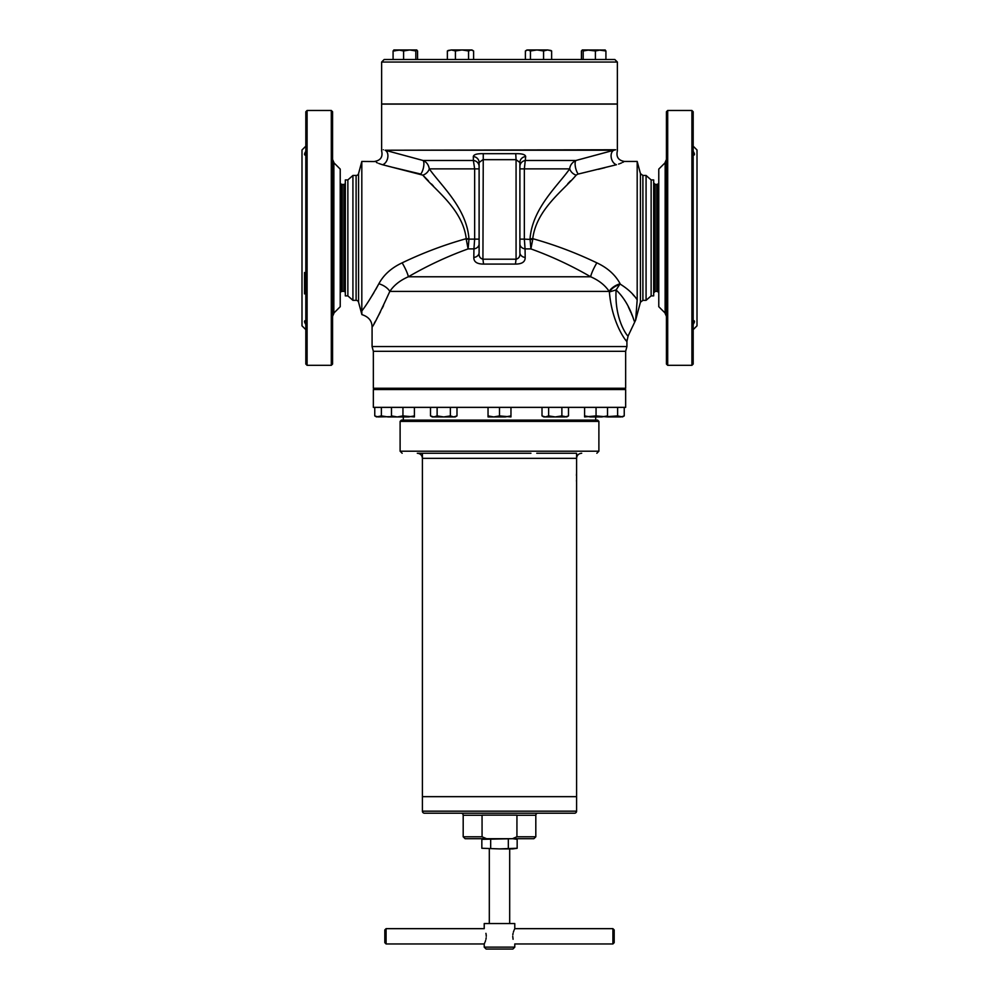 <?xml version="1.0" encoding="UTF-8"?>
<svg xmlns="http://www.w3.org/2000/svg" width="999" height="999" viewBox="0 0 999 999"><rect width="100%" height="100%" fill="white"/><g stroke="black" fill="none" stroke-linecap="round" stroke-linejoin="round"><path stroke-width="1.5" d="M586.038 103.983L546.153 103.983M468.131 103.983L530.869 103.983M550.911 50.487L547.614 49.95L551.635 50.974L550.924 50.499L551.635 50.974L551.635 59.503L525.387 59.503L525.387 50.974L527.909 49.95L525.387 50.974M530.444 59.503L530.444 50.974L527.909 49.95L537.012 49.95L530.444 50.974M543.581 59.503L543.581 50.974L537.012 49.95L547.614 49.95L543.581 50.974M391.471 407.367L391.471 415.909L397.202 416.933L408.678 416.933L414.41 415.909L414.41 407.367M381.381 407.367L381.381 415.909L387.999 416.933L397.202 416.933L402.947 415.909L414.41 416.933L414.41 415.909M402.947 407.367L402.947 415.909M391.471 416.933L391.471 415.909M624.238 407.367L624.238 415.909L620.928 416.933L624.238 415.909L622.464 416.933L617.619 415.909L617.619 407.367M607.529 416.633L617.619 415.909M607.529 407.367L607.529 416.933L620.928 416.933M583.179 59.503L583.179 50.974L582.305 49.95L581.443 50.974L581.443 59.503L605.918 59.503L605.918 50.974L605.044 49.95L605.918 50.974L598.064 49.95M595.404 59.503L595.404 50.974L586.7 49.95M525.387 59.503L455.419 59.503L455.419 50.974L451.386 49.95L448.089 50.487M536.75 453.246L576.585 453.246M581.693 453.246C578.596 453.546 576.898 455.244 576.585 458.341L422.415 458.341C422.102 455.244 420.404 453.546 417.307 453.246L530.956 453.246M400.112 421.391L401.386 420.117L597.614 420.117L598.888 421.391L400.112 421.391L400.112 451.211L402.147 453.246M598.888 421.391L598.888 451.211L400.112 451.211M394.817 50.974L393.956 49.95L393.082 50.974L393.956 49.95L393.082 50.974L393.082 59.503L415.821 59.503L415.821 50.974L409.715 49.95L403.596 50.974L403.596 59.503M400.936 49.95L393.082 50.974M412.3 49.95L393.856 49.95M374.762 407.367L374.762 415.909L378.072 416.933L391.471 416.633M374.762 415.909L376.536 416.933L381.381 415.909M412.962 103.983L452.847 103.983M455.419 59.503L447.365 59.503L447.365 50.974L451.386 49.95L461.988 49.95L455.419 50.974M473.613 59.503L473.613 50.974L471.091 49.95L468.556 50.974L468.556 59.503M473.613 50.974L471.953 49.95L461.988 49.95L468.556 50.974M417.557 50.974L416.695 49.95L417.557 50.974L417.557 59.503L415.821 59.503M416.783 49.95L415.821 50.974M403.596 50.974L398.339 49.95M416.695 49.95L409.715 49.95M617.37 62.05L614.822 59.503L384.178 59.503L381.63 62.05L617.37 62.05L617.37 103.983L381.63 103.983L381.63 62.05M568.493 407.367L568.493 415.909L565.184 416.933L568.493 415.909L566.72 416.933L561.875 415.909L561.875 407.367M548.626 407.367L548.626 415.909L555.244 416.933L561.875 415.909M542.007 407.367L542.007 415.909L545.317 416.933L548.626 415.909M545.317 416.933L542.007 415.909L543.781 416.933L565.184 416.933M450.374 407.367L450.374 415.909L453.683 416.933L456.993 415.909L456.993 407.367M437.125 407.367L437.125 415.909L443.756 416.933L450.374 415.909M430.507 407.367L430.507 415.909L433.816 416.933L437.125 415.909M430.507 415.909L432.28 416.933L455.219 416.933L456.993 415.909M488.036 415.909L488.036 416.933L505.232 416.933L510.964 415.909L510.964 416.933L499.5 415.909L493.768 416.933L488.036 415.909L488.036 407.367M510.964 407.367L510.964 415.909M499.5 407.367L499.5 415.909M512.737 848.9L517.157 848.263L499.5 848.9L512.737 848.9M481.843 848.263L499.5 848.9L481.843 848.263L481.843 839.335L512.737 838.698L517.157 839.335L517.157 848.263L516.271 848.476M508.329 848.263L508.329 839.335M490.671 848.263L490.671 839.335M665.122 162.75L658.778 169.093L658.778 306.705L665.122 313.049L665.159 162.325L666.42 159.478M666.42 316.321L665.159 313.474L665.159 162.687M667.694 110.477L667.694 365.322L666.42 364.048L666.42 111.751L667.694 110.477L691.907 110.477L691.907 365.322L693.181 364.048L693.181 111.751L691.907 110.477M693.181 198.239L693.181 207.442M693.181 151.361C694.854 154.008 694.854 155.282 693.181 155.17L693.481 155.195M694.367 153.721L694.118 153.034M693.181 268.356L693.181 277.56M693.181 329.645L697.002 325.824L697.002 149.975L693.181 146.154M694.118 322.764L694.38 322.04M693.181 324.438C694.854 321.778 694.854 320.517 693.181 320.629L693.456 320.617M605.244 50.012L582.305 49.95L581.443 50.974M589.285 49.95L583.179 50.974M600.661 49.95L595.404 50.974M373.351 407.367L625.649 407.367L625.649 389.535L373.351 389.535L373.351 407.367M403.296 416.933L403.296 420.117M595.704 416.933L595.704 420.117M332.58 159.478L333.841 162.325L333.841 313.474L332.58 316.321M333.878 162.725L333.841 313.112M331.306 110.477L332.58 111.751L332.58 364.048L331.306 365.322L307.093 365.322L307.093 110.477L331.306 110.477L331.306 365.322M305.819 277.56L305.819 268.356M305.819 324.438C304.245 321.978 304.146 320.704 305.519 320.617L305.819 320.629M305.819 155.17L305.519 155.195C304.146 155.107 304.245 153.821 305.819 151.361M305.819 207.442L305.819 198.239M305.819 146.154L301.998 149.975L301.998 325.824L305.819 329.645M307.093 365.322L305.819 364.048L305.819 111.751L307.093 110.477M333.878 313.049L340.222 306.705L340.222 169.093L333.878 162.75M304.732 320.879L304.932 322.864M584.59 407.367L584.59 415.909L590.322 416.933L601.798 416.933L607.529 415.909M584.59 415.909L584.59 416.933L596.053 415.909L607.529 416.933M596.053 407.367L596.053 415.909M374.625 389.535A6.369 6.369 0 0 1 373.351 388.261L625.649 388.261A6.369 6.369 0 0 1 624.375 389.535M352.922 300.337L347.864 295.879L347.864 179.92L352.922 175.462L352.922 300.337L356.106 300.337L356.106 175.462A2.547 2.547 0 0 0 358.566 173.576L361.813 161.451L361.813 310.964C365.909 305.844 371.591 296.778 378.858 283.766L375.761 289.485M356.106 300.337A2.547 2.547 0 0 1 358.566 302.222L361.888 314.61L361.813 310.964M646.078 237.899L646.078 175.462L651.136 179.92L651.136 295.879L646.078 300.337L646.078 237.899M342.12 184.44L342.12 291.358A1.523 1.523 0 0 0 341.034 291.795L341.034 184.003A1.523 1.523 0 0 0 342.12 184.44L343.793 184.44A1.523 1.523 0 0 0 345.317 182.917M342.12 291.358L343.793 291.358A1.523 1.523 0 0 1 345.317 292.882M625.649 388.261L625.649 351.311L373.351 351.311L372.078 346.553L372.078 327.098C373.688 325.537 379.608 313.649 389.822 291.408A12.737 7.205 -156.1 0 0 378.858 283.766C383.653 274.85 391.421 267.869 402.147 262.849C422.889 252.897 444.218 244.842 466.133 238.711L466.146 237.899C462.175 208.916 434.965 189.947 422.827 175.137L382.542 164.735C371.703 160.489 371.703 160.489 382.542 164.735L378.808 163.499M625.649 351.311L626.922 346.553L372.078 346.553M626.922 346.553L626.922 341.333C627.559 343.269 612 324.65 609.39 291.945L609.178 291.408C605.044 285.214 598.876 280.344 590.659 276.773C571.366 265.597 551.448 256.306 530.894 248.901L532.867 238.711C554.782 244.842 576.111 252.897 596.853 262.849C607.579 267.869 615.334 274.837 620.142 283.766A12.737 7.205 -23.9 0 0 609.178 291.408L389.822 291.408C393.943 285.227 400.124 280.344 408.341 276.773A12.737 2.048 -118.1 0 0 402.147 262.849M361.813 161.451L374.787 161.563M376.361 162.4L377.535 162.949M383.092 164.872L391.346 166.995M392.532 167.295L420.816 174.063M422.877 175.187L428.484 180.894M431.443 183.966L433.316 185.939M373.913 292.657L369.218 300.2M576.173 175.137C564.035 189.947 536.825 208.916 532.854 237.899L532.867 238.711L530.044 238.798C532.28 208.229 558.016 185.552 569.692 168.868A7.642 5.582 -138 0 0 576.173 175.137L577.597 174.238M620.142 283.766L616.108 289.947C630.844 303.946 634.103 323.052 634.752 321.715C634.09 323.002 630.856 303.971 616.108 289.947C614.248 321.104 628.933 338.211 628.121 335.951C628.97 338.224 614.26 321.253 616.108 289.947L609.39 291.945C611.65 288.386 615.309 285.814 620.379 284.228C627.921 288.936 633.516 294.143 637.187 299.875L637.187 161.451L640.434 173.576L642.894 175.462L642.894 300.337L646.078 300.337M567.769 183.741L570.579 180.831M598.463 169.293L604.882 167.695M618.618 164.073L619.28 163.848M620.242 163.474L621.478 162.949M622.639 162.4L623.588 161.913M615.659 149.763C617.944 150.936 617.944 150.936 615.659 149.763L613.898 150.225A7.642 5.145 -106 0 0 611.251 157.68A7.642 5.145 -106 0 0 616.458 164.735C627.297 160.489 627.297 160.489 616.458 164.735L578.221 174.051A7.642 2.597 -103.8 0 1 575.362 166.646A7.642 2.597 -103.8 0 1 575.973 160.477L615.659 149.763L385.102 150.225A7.642 5.145 -74 0 1 387.749 157.68A7.642 5.145 -74 0 1 382.542 164.735M634.153 295.991L632.742 294.343M637.187 299.875L635.639 320.13L628.121 335.951L626.922 341.333M640.434 173.576L640.434 302.222L635.639 320.13M637.187 161.451L624.437 161.451C618.369 160.414 616.008 156.893 617.37 150.886L617.37 104.108L381.63 104.108L381.63 150.886C382.992 156.893 380.631 160.414 374.563 161.451M347.864 179.92L345.317 179.92L345.317 295.879L347.864 295.879M651.136 179.92L653.683 179.92L653.683 295.879L651.136 295.879M304.545 272.515L304.545 293.893M374.113 323.539L375.374 321.266M376.735 318.793L377.709 316.995M378.621 315.297L380.457 311.775M382.23 308.254L383.529 305.607M625.699 339.897L626.41 340.746M613.898 150.225L385.102 150.225L423.027 160.477C426.486 161.938 428.583 164.735 429.308 168.868C440.984 185.552 466.72 208.229 468.956 238.798L466.133 238.711L468.106 248.901C447.552 256.306 427.634 265.597 408.341 276.773L590.659 276.773A12.737 2.048 118.1 0 1 596.853 262.849M519.892 244.018A6.369 4.97 180 0 0 525.062 248.901L525.187 257.48C525.237 261.863 521.99 264.061 515.447 264.086L483.553 264.086C476.998 264.061 473.751 261.85 473.813 257.48L473.938 248.901A6.369 4.97 180 0 0 479.108 244.018M632.617 316.471L631.418 313.661M630.943 312.562L628.371 306.993M468.106 248.901L468.968 239.136L474.65 239.136L473.938 248.901L468.106 248.901M483.553 264.086L482.929 259.203C479.97 258.416 478.696 256.219 479.108 252.597A6.369 4.958 -0 0 1 473.813 257.48M420.779 174.051A7.642 2.597 -76.2 0 0 423.638 166.646A7.642 2.597 -76.2 0 0 423.027 160.477L473.389 160.477L473.314 156.543C473.726 154.508 477.047 153.546 483.266 153.671L482.929 259.203L516.071 259.203L515.447 264.086M519.892 252.597L519.892 162.525L516.071 159.665L516.071 259.203C519.018 258.429 520.292 256.219 519.892 252.597A6.369 4.958 180 0 0 525.187 257.48M530.044 238.798L530.894 248.901L525.062 248.901L524.35 239.136L532.704 239.535M466.296 239.535L468.956 238.798M383.341 149.763C381.056 150.936 381.056 150.936 383.341 149.763M479.108 166.471A6.369 6.019 180 0 0 473.389 160.477L474.65 168.868L429.308 168.868A7.642 5.582 -42 0 1 422.827 175.137M479.108 252.597L479.108 162.525L482.929 159.665L516.071 159.665L515.734 153.671C521.965 153.546 525.287 154.508 525.686 156.543L524.35 168.868L524.35 239.136L519.892 239.136M483.266 153.671L515.734 153.671M473.314 156.543A6.369 6.006 180 0 1 479.108 162.525M525.686 156.543A6.369 6.006 0 0 0 519.892 162.525M519.892 166.471A6.369 6.019 180 0 1 525.611 160.477L575.973 160.477C572.14 162.387 570.054 165.185 569.692 168.868L519.892 168.868M424.45 813.211L574.55 813.211A2.035 2.035 0 0 0 576.585 811.176L422.415 811.176A2.035 2.035 0 0 0 424.45 813.211M461.151 813.211A2.035 2.035 0 0 1 463.186 815.259L463.186 836.787L482.067 836.787L486.501 838.698L533.903 838.698L535.814 836.787L516.933 836.787L512.499 838.698M537.849 813.211A2.035 2.035 0 0 0 535.814 815.259L535.814 836.787M576.585 811.176L576.585 796.653L422.415 796.653L576.585 796.653L576.585 453.883M463.186 836.787L465.097 838.698L486.501 838.698M516.933 836.787L516.945 815.134L482.055 815.134L482.067 836.787M422.415 811.176L422.415 453.883M576.51 473.851L576.448 475.499M576.473 480.307L576.51 481.031M576.51 481.118L576.585 482.554M512.737 936.313C514.997 926.448 514.997 926.448 512.737 936.313C514.997 946.165 514.997 946.165 512.737 936.313L513.074 939.272M514.497 929.27L514.185 929.969M513.798 930.906L513.411 932.067M513.061 933.353L512.824 934.827M499.5 923.563L514.785 923.563L514.785 928.658L612.911 928.658L612.911 943.955L514.785 943.955L514.785 947.139L484.215 947.139L484.215 943.955L386.089 943.955L386.089 928.658L484.215 928.658L484.215 923.563L499.5 923.563M484.215 947.139L486.126 949.05L512.874 949.05L514.785 947.139M486.263 936.313C484.003 946.165 484.003 946.165 486.263 936.313C484.003 926.448 484.003 926.448 486.263 936.313L486.176 934.802M486.176 934.777L485.926 933.341M612.911 943.955L614.185 942.681L614.185 929.932L612.911 928.658M386.089 928.658L384.815 929.932L384.815 942.681L386.089 943.955M484.503 943.343L484.815 942.644M485.202 941.707L485.589 940.559M485.939 939.26L486.176 937.786M584.59 407.38L568.493 407.38M542.007 407.38L510.964 407.38M488.036 407.38L456.993 407.38M430.507 407.38L414.41 407.38M358.566 173.576L358.566 302.222M657.966 291.795L656.88 291.358L656.88 184.44L657.966 184.003L657.966 291.795L658.778 292.62M656.88 184.44L655.207 184.44L655.207 291.358L653.683 292.882M343.793 291.358L343.793 184.44M479.108 168.868L474.65 168.868L474.65 239.136L479.108 239.136M482.067 815.259L463.186 815.259M535.814 815.259L516.933 815.259M598.888 451.211L596.853 453.246M514.785 838.698L517.157 839.335M484.215 838.698L481.843 839.335M667.694 365.322L691.907 365.322M527.047 49.95L526.111 50.487M655.207 184.44L653.683 182.917M657.966 184.003L658.778 183.179M352.922 175.462L356.106 175.462M642.894 175.462L646.078 175.462M341.034 184.003L340.222 183.179M373.351 388.261L373.351 351.311M361.888 314.61C368.656 316.783 372.053 320.941 372.078 327.098M656.88 291.358L655.207 291.358M640.434 302.222L642.894 300.337M341.034 291.795L340.222 292.62M509.69 848.9L509.69 923.563M489.31 848.9L489.31 923.563"/></g></svg>

